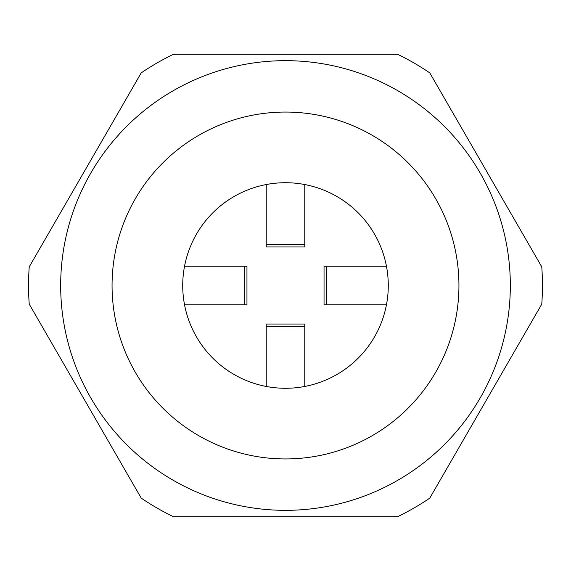 <?xml version="1.0" encoding="UTF-8"?>
<svg xmlns="http://www.w3.org/2000/svg" width="571" height="571" viewBox="0 0 571 571"><rect width="100%" height="100%" fill="white"/><g stroke="black" fill="none" stroke-linecap="round" stroke-linejoin="round"><path stroke-width="0.86" d="M29.228 304.129A256.95 256.95 0 0 1 29.228 266.871L141.23 72.874A256.95 256.95 0 0 1 173.498 54.245L397.502 54.245A256.95 256.95 0 0 1 429.77 72.874L541.772 266.871A256.95 256.95 0 0 1 541.772 304.129L429.77 498.126A256.95 256.95 0 0 1 397.502 516.755L173.498 516.755A256.95 256.95 0 0 1 141.23 498.126L29.228 304.129M182.806 289.711L182.72 285.5A102.78 102.78 0 0 0 285.5 388.28A102.78 102.78 0 0 0 388.28 285.5L388.194 289.711M60.669 285.5A224.831 224.831 0 0 1 285.5 60.669A224.831 224.831 0 0 1 510.331 285.5A224.831 224.831 0 0 1 285.5 510.331A224.831 224.831 0 0 1 60.669 285.5A224.831 224.831 0 0 0 285.5 510.331A224.831 224.831 0 0 0 510.331 285.5M113.272 449.705L99.226 425.374M527.804 328.325L513.772 352.628M457.749 449.663L443.738 473.93M388.194 281.289L388.28 285.5A102.78 102.78 0 0 0 285.5 182.72A102.78 102.78 0 0 0 182.72 285.5L182.806 281.289M184.54 304.771L246.958 304.771L246.958 266.229L184.54 266.229M266.229 184.54L266.229 246.958L304.771 246.958L304.771 184.54M386.46 266.229L324.043 266.229L324.043 304.771L386.46 304.771M304.771 386.46L304.771 324.043L266.229 324.043L266.229 386.46M458.941 285.5A173.441 173.441 0 0 0 285.5 112.059A173.441 173.441 0 0 0 112.059 285.5A173.441 173.441 0 0 0 285.5 458.941A173.441 173.441 0 0 0 458.941 285.5M244.202 304.771L244.202 266.229M266.229 244.202L304.771 244.202M326.798 266.229L326.798 304.771M304.771 326.798L266.229 326.798"/></g></svg>
